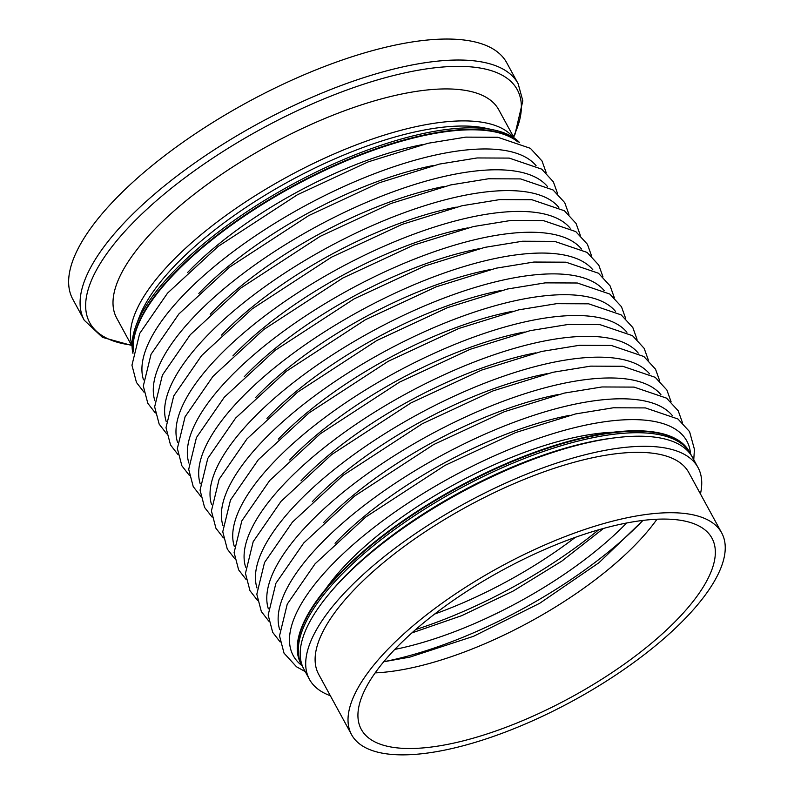 <?xml version="1.0" encoding="UTF-8"?>
<svg xmlns="http://www.w3.org/2000/svg" width="794" height="794" viewBox="0 0 794 794"><rect width="100%" height="100%" fill="white"/><g stroke="black" fill="none" stroke-linecap="round" stroke-linejoin="round"><path stroke-width="1.19" d="M303.04 667.466A221.278 80.035 -28.6 0 1 302.038 665.759L301.214 664.25A221.278 80.035 -28.6 0 1 375.691 541.756A221.278 80.035 -28.6 0 1 584.463 437.841A221.278 80.035 -28.6 0 1 689.768 452.401A221.278 80.035 -28.6 0 0 584.463 437.841A221.278 80.035 -28.6 0 0 375.691 541.756A221.278 80.035 -28.6 0 0 301.214 664.25L300.966 663.794A221.278 80.035 -28.6 0 1 375.443 541.309A221.278 80.035 -28.6 0 1 584.225 437.385A221.278 80.035 -28.6 0 1 689.52 451.945A221.278 80.035 -28.6 0 1 689.649 452.173M419.877 135.963A221.278 80.035 -28.6 0 1 518.214 141.987A221.278 80.035 -28.6 0 0 419.877 135.963A221.278 80.035 -28.6 0 0 222.062 231.382A221.278 80.035 -28.6 0 0 133.223 351.891A221.278 80.035 -28.6 0 1 222.062 231.382A221.278 80.035 -28.6 0 1 419.877 135.963M133.352 351.335A221.278 80.035 -28.6 0 1 420.125 136.419A221.278 80.035 -28.6 0 1 517.678 141.798M84.253 320.24L72.81 299.259A247.093 89.375 -28.6 0 1 155.981 162.482A247.093 89.375 -28.6 0 1 389.11 46.439A247.093 89.375 -28.6 0 1 506.701 62.696L518.135 83.678A247.093 89.375 -28.6 0 0 400.553 67.421A247.093 89.375 -28.6 0 0 167.415 183.464A247.093 89.375 -28.6 0 0 84.253 320.24L102.446 337.351L131.586 345.42M132.072 346.323L116.678 318.076A217.586 78.705 -28.6 0 1 189.915 197.627A217.586 78.705 -28.6 0 1 395.214 95.439A217.586 78.705 -28.6 0 1 498.751 109.761L514.155 138.007M132.062 345.34A217.586 78.705 -28.6 0 1 212.435 225.575A217.586 78.705 -28.6 0 1 412.632 127.407A217.586 78.705 -28.6 0 1 513.331 137.461M132.945 353.3A221.278 80.035 -28.6 0 1 136.151 325.302L139.327 316.925A213.904 77.365 -28.6 0 1 412.801 132.429A213.904 77.365 -28.6 0 1 485.511 128.171L494.275 130.047A221.278 80.035 -28.6 0 1 519.544 142.513M136.151 325.302A221.278 80.035 -28.6 0 1 419.053 134.454A221.278 80.035 -28.6 0 1 494.275 130.047M656.985 519.226A199.701 72.234 -28.6 0 1 415.193 667.059A199.701 72.234 -28.6 0 1 375.145 672.885M330.334 695.713A221.278 80.035 -28.6 0 1 309.442 679.336A221.278 80.035 -28.6 0 1 383.919 556.852A221.278 80.035 -28.6 0 1 592.701 452.927A221.278 80.035 -28.6 0 1 697.995 467.497A221.278 80.035 -28.6 0 1 700.437 493.928M351.583 734.688L318.672 674.314A210.767 76.234 -28.6 0 1 389.616 557.636A210.767 76.234 -28.6 0 1 588.473 458.654A210.767 76.234 -28.6 0 1 688.775 472.519L721.686 532.903A210.767 76.234 -28.6 0 1 650.743 649.571A210.767 76.234 -28.6 0 1 451.885 748.553A210.767 76.234 -28.6 0 1 351.583 734.688A210.767 76.234 -28.6 0 1 422.527 618.01A210.767 76.234 -28.6 0 1 621.384 519.028A210.767 76.234 -28.6 0 1 721.686 532.903M616.938 525.052A199.701 72.234 -28.6 0 1 711.97 538.193A199.701 72.234 -28.6 0 1 644.758 648.738A199.701 72.234 -28.6 0 1 456.332 742.529A199.701 72.234 -28.6 0 1 361.3 729.388A199.701 72.234 -28.6 0 1 428.522 618.844A199.701 72.234 -28.6 0 1 616.938 525.052M302.038 665.759A221.278 80.035 -28.6 0 1 376.515 543.265A221.278 80.035 -28.6 0 1 585.287 439.35A221.278 80.035 -28.6 0 1 690.591 453.91A221.278 80.035 -28.6 0 1 691.485 455.687M330.502 592.235A217.586 78.705 -28.6 0 1 584.761 443.102A217.586 78.705 -28.6 0 1 613.434 438.01L616.352 437.653A221.278 80.035 -28.6 0 1 692.497 457.394L697.995 467.497M309.442 679.336L303.933 669.243A221.278 80.035 -28.6 0 1 328.627 594.498A221.278 80.035 -28.6 0 1 587.193 442.834A221.278 80.035 -28.6 0 1 616.352 437.653M383.74 661.749L409.863 657.114L473.561 636.292L539.731 603.271L598.994 562.698L642.961 520.417A224.136 81.067 -28.6 0 1 394.013 659.546A224.136 81.067 -28.6 0 1 383.76 661.72M626.615 523.008A202.371 73.197 -28.6 0 1 402.766 647.696A202.371 73.197 -28.6 0 1 394.777 649.413M598.656 529.806A224.136 81.067 -28.6 0 1 415.629 629.592M575.303 537.349A202.371 73.197 -28.6 0 1 434.626 614.05M187.493 272.62A202.371 73.197 -28.6 0 1 412.523 146.711A202.371 73.197 -28.6 0 1 422.18 144.667M143.486 379.8A224.136 81.067 -28.6 0 1 226.786 256.502A224.136 81.067 -28.6 0 1 432.631 155.674A224.136 81.067 -28.6 0 1 536.109 165.728M198.847 293.443A202.371 73.197 -28.6 0 1 423.877 167.524A202.371 73.197 -28.6 0 1 433.534 165.48M154.84 400.613A224.136 81.067 -28.6 0 1 238.14 277.324A224.136 81.067 -28.6 0 1 443.975 176.496A224.136 81.067 -28.6 0 1 547.463 186.55M210.202 314.255A202.371 73.197 -28.6 0 1 435.231 188.347A202.371 73.197 -28.6 0 1 444.888 186.302M166.184 421.435A224.136 81.067 -28.6 0 1 249.495 298.137A224.136 81.067 -28.6 0 1 455.329 197.309A224.136 81.067 -28.6 0 1 558.817 207.373M221.546 335.078A202.371 73.197 -28.6 0 1 446.575 209.169A202.371 73.197 -28.6 0 1 456.232 207.125M177.538 442.258A224.136 81.067 -28.6 0 1 260.839 318.96A224.136 81.067 -28.6 0 1 466.683 218.132A224.136 81.067 -28.6 0 1 570.161 228.186M232.9 355.891A202.371 73.197 -28.6 0 1 457.93 229.982A202.371 73.197 -28.6 0 1 467.587 227.938M188.893 463.071A224.136 81.067 -28.6 0 1 272.193 339.782A224.136 81.067 -28.6 0 1 478.028 238.954A224.136 81.067 -28.6 0 1 581.516 249.008M244.254 376.713A202.371 73.197 -28.6 0 1 469.284 250.805A202.371 73.197 -28.6 0 1 478.941 248.76M200.237 483.893A224.136 81.067 -28.6 0 1 283.547 360.595A224.136 81.067 -28.6 0 1 489.382 259.767A224.136 81.067 -28.6 0 1 592.87 269.821M255.599 397.536A202.371 73.197 -28.6 0 1 480.628 271.617A202.371 73.197 -28.6 0 1 490.285 269.583M211.591 504.716A224.136 81.067 -28.6 0 1 294.892 381.418A224.136 81.067 -28.6 0 1 500.736 280.59A224.136 81.067 -28.6 0 1 604.214 290.644M266.953 418.349A202.371 73.197 -28.6 0 1 491.982 292.44A202.371 73.197 -28.6 0 1 501.639 290.396M222.945 525.529A224.136 81.067 -28.6 0 1 306.246 402.24A224.136 81.067 -28.6 0 1 512.08 301.412A224.136 81.067 -28.6 0 1 615.568 311.466M278.307 439.171A202.371 73.197 -28.6 0 1 503.336 313.263A202.371 73.197 -28.6 0 1 512.993 311.218M234.29 546.351A224.136 81.067 -28.6 0 1 317.6 423.053A224.136 81.067 -28.6 0 1 523.435 322.225A224.136 81.067 -28.6 0 1 626.923 332.279M289.651 459.994A202.371 73.197 -28.6 0 1 514.681 334.076A202.371 73.197 -28.6 0 1 524.338 332.041M245.644 567.174A224.136 81.067 -28.6 0 1 328.944 443.876A224.136 81.067 -28.6 0 1 534.789 343.048A224.136 81.067 -28.6 0 1 638.267 353.102M301.005 480.807A202.371 73.197 -28.6 0 1 526.035 354.898A202.371 73.197 -28.6 0 1 535.692 352.854M256.998 587.987A224.136 81.067 -28.6 0 1 340.298 464.698A224.136 81.067 -28.6 0 1 546.133 363.87A224.136 81.067 -28.6 0 1 649.621 373.924M312.36 501.629A202.371 73.197 -28.6 0 1 537.389 375.721A202.371 73.197 -28.6 0 1 547.046 373.676M268.342 608.809A224.136 81.067 -28.6 0 1 351.653 485.511A224.136 81.067 -28.6 0 1 557.487 384.683A224.136 81.067 -28.6 0 1 660.975 394.737M323.704 522.452A202.371 73.197 -28.6 0 1 548.733 396.534A202.371 73.197 -28.6 0 1 558.39 394.489M279.696 629.622A224.136 81.067 -28.6 0 1 362.997 506.334A224.136 81.067 -28.6 0 1 568.841 405.506A224.136 81.067 -28.6 0 1 672.32 415.56M335.058 543.265A202.371 73.197 -28.6 0 1 560.088 417.356A202.371 73.197 -28.6 0 1 569.745 415.312M301.968 665.63A224.136 81.067 -28.6 0 1 356.347 541.836A224.136 81.067 -28.6 0 1 580.186 426.328A224.136 81.067 -28.6 0 1 690.522 453.781M325.669 589.039A202.371 73.197 -28.6 0 1 571.442 438.179A202.371 73.197 -28.6 0 1 613.305 432.214M131.377 345.053A243.45 88.055 -28.6 0 1 135.278 220.434A243.45 88.055 -28.6 0 1 401.407 73.653A243.45 88.055 -28.6 0 1 513.46 136.727M411.858 632.927L461.82 615.628L513.291 590.984L561.904 561.07L603.509 528.437M546.232 172.804L542.024 161.003L530.372 148.319L497.858 137.273L465.79 137.124L427.996 143.277L368.128 161.897L297.413 194.758L218.211 246.368L167.524 293.155L139.675 333.49L131.953 365.22L136.469 382.49L143.952 392.137M557.587 193.627L553.368 181.826L541.716 169.142L509.212 158.095L477.134 157.946L439.35 164.1L379.472 182.709L308.767 215.571L229.555 267.181L178.878 313.967L151.029 354.313L143.307 386.043L147.813 403.312L155.296 412.959M568.941 214.44L564.723 202.639L553.071 189.965L520.556 178.908L488.489 178.769L450.704 184.923L390.827 203.532L320.111 236.394L240.91 288.004L190.232 334.79L162.383 375.135L154.651 406.856L159.167 424.135L166.651 433.772M580.285 235.262L576.077 223.461L564.425 210.777L531.911 199.731L499.843 199.582L462.048 205.735L402.181 224.355L331.465 257.206L252.264 308.826L201.577 355.613L173.727 395.948L166.006 427.678L170.521 444.948L178.005 454.595M591.639 256.085L587.421 244.274L575.769 231.6L543.265 220.553L511.187 220.404L473.403 226.558L413.525 245.167L342.819 278.029L263.608 329.639L212.931 376.425L185.081 416.771L177.36 448.501L181.866 465.77L189.349 475.417M602.993 276.898L598.775 265.097L587.123 252.423L554.609 241.366L522.541 241.227L484.757 247.381L424.879 265.99L354.164 298.852L274.962 350.462L224.285 397.248L196.436 437.583L188.704 469.314L193.22 486.593L200.703 496.23M614.338 297.72L610.129 285.919L598.478 273.235L565.963 262.189L533.896 262.04L496.101 268.193L436.234 286.813L365.518 319.664L286.316 371.274L235.629 418.071L207.78 458.406L200.058 490.136L204.574 507.406L212.058 517.053M625.692 318.533L621.474 306.732L609.822 294.058L577.317 283.001L545.24 282.863L507.455 289.016L447.578 307.625L376.872 340.487L297.661 392.097L246.984 438.884L219.134 479.229L211.412 510.959L215.918 528.228L223.402 537.875M637.046 339.356L632.828 327.555L621.176 314.881L588.662 303.824L556.594 303.675L518.81 309.829L458.932 328.448L388.216 361.31L309.015 412.92L258.338 459.706L230.488 500.041L222.757 531.772L227.273 549.051L234.756 558.688M648.39 360.178L644.182 348.377L632.53 335.693L600.016 324.647L567.948 324.498L530.154 330.651L470.286 349.261L399.571 382.122L320.369 433.732L269.682 480.529L241.833 520.864L234.111 552.594L238.627 569.864L246.11 579.511M659.745 380.991L655.526 369.19L643.874 356.516L611.37 345.459L579.292 345.321L541.508 351.474L481.63 370.083L410.925 402.945L331.713 454.555L281.036 501.342L253.187 541.687L245.465 573.407L249.971 590.686L257.454 600.324M671.099 401.814L666.881 390.013L655.229 377.329L622.714 366.282L590.647 366.133L552.862 372.287L492.985 390.906L422.269 423.768L343.068 475.378L292.391 522.164L264.541 562.499L256.809 594.23L261.325 611.499L268.809 621.146M682.443 422.636L678.235 410.835L666.583 398.151L634.069 387.105L602.001 386.956L564.206 393.109L504.339 411.719L433.623 444.58L354.422 496.19L303.735 542.977L275.885 583.322L268.164 615.052L272.679 632.322L280.163 641.969M693.758 459.716L694.432 449.354L689.579 431.648L677.927 418.974L645.423 407.918L613.345 407.779L575.561 413.932L515.683 432.541L444.977 465.403L365.766 517.013L315.089 563.8L287.239 604.145L279.518 635.865L284.024 653.144L296.519 666.791L305.204 671.565M689.52 451.945L690.591 453.91M513.668 137.104L514.939 134.484L522.829 100.848L518.135 83.678M330.463 592.284L328.587 594.547"/></g></svg>
